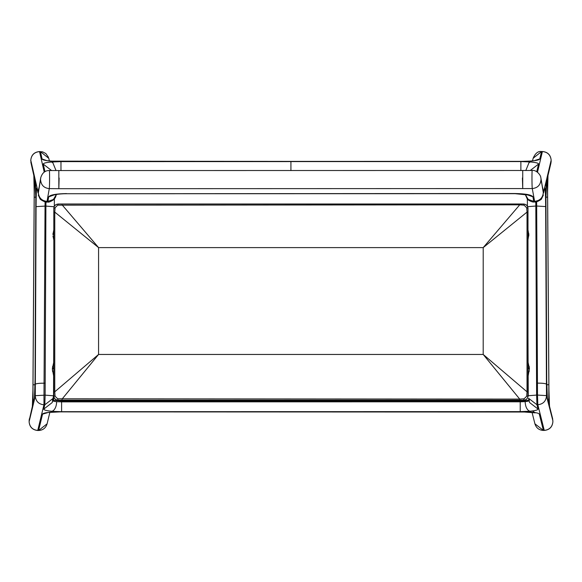<?xml version="1.0" encoding="UTF-8"?>
<svg xmlns="http://www.w3.org/2000/svg" width="582" height="582" viewBox="0 0 582 582"><rect width="100%" height="100%" fill="white"/><g stroke="black" fill="none" stroke-linecap="round" stroke-linejoin="round"><path stroke-width="0.87" d="M52.918 234.539L53.813 229.854M527.99 229.992L528.82 234.713L527.99 239.697M528.812 234.481L528.783 235.877M53.806 239.966L52.955 235.936M53.813 234.531L52.955 234.539L52.955 233.68L53.813 233.68M527.99 234.481L528.776 234.481L528.783 233.622M52.475 400.562C52.475 401.027 53.871 401.405 56.65 401.675C56.527 405.778 55.414 408.753 53.318 410.616L51.944 411.292C46.502 410.754 43.781 410.026 43.774 409.11L44.814 404.803L45.134 395.134L53.529 395.796L53.609 375.885L52.365 368.704L53.668 362.55L53.806 328.881M52.591 366.398L52.591 368.704L53.806 368.704M52.584 371.585L52.365 368.704M527.983 335.945L528.1 362.426L529.394 368.646L528.158 375.943L528.252 396.197M529.176 371.527L529.162 368.646L527.983 368.646M529.162 366.34L529.394 368.646M528.1 362.426L527.983 337.131M529.336 400.503C529.336 400.969 527.947 401.347 525.16 401.616C525.291 405.719 526.404 408.695 528.5 410.557L529.882 411.234C535.316 410.696 538.037 409.968 538.03 409.044L536.953 404.745L536.619 395.076L528.238 395.738L528.158 375.943M40.369 151.611L48.801 158.34L49.375 160.872M30.773 161.112L30.781 160.232C31.377 155.001 34.294 152.12 39.54 151.604L39.518 151.56C34.229 152.055 31.319 154.943 30.781 160.232L33.814 174.433L34.207 192.067L32.934 389.896L32.316 407.531L29.107 420.83L32.556 405.552L32.934 389.896L34.2 192.067L34.025 176.419L30.824 162.123M49.281 170.715C49.681 167.98 49.681 186.873 49.281 188.626L58.833 188.692L58.833 170.781M532.275 170.657C531.868 167.922 531.868 186.815 532.275 188.568L58.833 188.692L59.138 177.997M60.972 170.613L60.972 161.629L290.92 161.6L290.92 170.584M52.496 161.272L51.281 161.199M59.793 161.425L290.927 161.396L51.914 161.141M56.039 170.591L52.824 162.705L51.449 162.007L51.267 161.207C45.578 160.661 42.522 159.934 42.093 159.01L40.405 151.611L39.54 151.604L44.232 172.17M520.868 170.555L520.875 161.57L290.92 161.6M290.927 161.476L522.061 161.367L290.927 161.396M44.749 383.174L44.312 383.174C39.612 383.182 36.659 383.494 35.466 384.091C36.659 383.502 39.612 383.196 44.312 383.174L44.749 383.16M53.318 410.616L53.224 411.394L51.944 411.292L51.754 412.085C46.08 412.536 43.017 413.213 42.559 414.122L38.601 430.498C42.973 430.236 45.803 428.01 47.098 423.82L38.616 430.462L37.75 430.454C32.519 429.865 29.631 426.955 29.1 421.71L35.276 396.138L36.069 206.639C36.171 193.973 36.44 187.68 36.855 187.76L38.354 192.795L40.602 179.191L38.456 191.362L37.968 191.74L30.781 160.232M537.004 383.116L537.441 383.116C542.14 383.116 545.094 383.429 546.294 384.033C545.094 383.436 542.14 383.131 537.441 383.116L537.004 383.102M549.401 405.85L552.631 418.684L552.9 421.644C552.369 426.89 549.488 429.807 544.25 430.389L543.384 430.396L534.916 423.812C536.226 427.974 539.056 430.185 543.406 430.44L539.288 414.064C538.823 413.155 535.76 412.478 530.078 412.027L59.931 411.889L521.894 411.743M525.801 170.533L529.023 162.647L530.391 161.949L530.588 161.134C536.277 160.603 539.339 159.875 539.776 158.951L541.529 151.546L542.417 151.502L541.544 151.502C538.103 151.007 535.302 153.255 533.148 158.246L541.566 151.546M537.492 172.228L542.395 151.538C547.633 152.055 550.557 154.936 551.154 160.174L550.928 163.142L547.778 176.426L547.597 192.009L548.913 389.838L549.561 407.473M529.358 161.214L522.054 161.447M522.41 177.939L522.731 188.633L522.731 170.722M526.717 207.759L527.99 208.32C527.707 205.817 526.274 204.384 523.684 204.02L524.113 205.162L526.717 207.759L527.023 212.11L527.99 212.241L527.99 208.363C527.729 205.752 526.281 204.304 523.647 204.027L58.156 204.027C55.523 204.304 54.075 205.752 53.813 208.363L53.806 396.015C54.082 398.626 55.53 400.06 58.149 400.314L58.149 400.307C55.53 400.038 54.082 398.59 53.806 395.978M57.676 398.808L58.149 400.212L62.063 400.176L62.063 399.092L98.569 354.453L54.766 391.81L53.806 391.933L53.813 212.241L54.773 212.11L98.576 247.605L483.206 247.605L483.198 354.453L527.016 391.81L526.71 396.211L524.106 398.808L519.711 399.092L57.676 398.808L55.072 396.211L54.766 391.81L54.773 212.11L55.079 207.759L57.683 205.162L519.726 204.828L483.206 247.605L527.023 212.11L527.016 391.81L527.983 391.933L527.99 212.241M526.71 396.211L527.983 395.876L527.983 391.933M524.106 398.808L523.633 400.212C526.274 399.972 527.721 398.524 527.983 395.876L527.983 395.978C527.707 398.59 526.259 400.038 523.64 400.307L58.149 400.212C55.516 399.972 54.068 398.524 53.806 395.876L53.806 395.92M57.683 205.162L58.12 204.02L62.078 203.991L62.078 204.828L98.576 247.605L98.569 354.453L483.198 354.453L519.711 399.092L519.719 400.176L523.64 400.307C526.274 400.06 527.721 398.612 527.983 395.978L527.99 208.378M55.072 396.211L53.806 395.876L53.806 391.933M55.079 207.759L53.813 208.363L53.813 212.241M524.113 205.162L519.726 204.828L519.726 203.991L62.078 203.991M527.99 233.622L528.762 233.622M53.806 367.846L52.409 367.846M527.983 367.788L529.344 367.788M535.767 201.918L535.818 206.035L536.684 206.028L537.492 395.069L536.619 395.076L535.818 206.035L527.43 206.697M47.237 160.727L42.093 159.01M35.815 197.887L35.626 183.439L34.985 179.562L35.815 197.851L35.066 379.857L34.44 398.735L33.552 402.409C33.152 402.635 32.97 396.757 32.999 384.767L34.2 197.196C34.323 185.214 34.585 179.336 34.985 179.562M35.546 183.032L35.415 181.453M38.936 187.877L37.968 191.74M552.893 420.771L546.491 396.073L545.669 206.581C545.552 193.908 545.283 187.615 544.847 187.702L543.297 192.729L540.823 177.626C540.765 174.978 536.102 169.617 532.217 170.49L49.339 170.548C45.141 170.431 42.268 172.825 40.725 177.736L38.456 191.362M40.725 177.736L40.602 179.191M38.354 192.795C38.907 197.938 41.802 200.805 47.033 201.379L49.281 188.626C44.043 188.051 41.155 185.192 40.602 180.042M36.855 187.76L38.056 193.028M47.513 201.692L46.647 201.685M33.945 176.004L33.814 174.433M54.359 194.839L48.699 196.862L47.906 201.387L53.391 199.495L56.447 194.424M59.793 161.505L51.267 161.207M51.449 162.007L60.972 161.629M51.463 162.014L51.456 162.022C45.993 162.48 43.257 163.171 43.257 164.095L51.587 170.562M35.022 384.782L32.999 384.767M35.815 197.211L34.2 197.196M44.989 171.683L43.257 164.095M53.806 327.71L53.66 362.477M35.066 379.893L35.815 197.851M45.09 201.852L45.04 206.093L36.069 206.639M35.291 395.68L45.134 395.134L45.905 206.093L45.04 206.093L43.941 404.796L44.814 404.803L53.275 398.241L53.508 396.255M45.956 201.983L45.905 206.093L54.301 206.756M53.609 376.001L53.529 395.796M35.276 396.138C35.815 401.333 38.71 404.221 43.941 404.796L37.728 430.498L38.579 430.462M42.559 414.122L47.302 412.762M53.078 411.998L59.931 411.801M52.977 412.012L51.754 412.085M53.529 395.775L52.234 402.54L43.774 409.11M53.529 395.556L53.617 400.329L52.475 399.674M32.468 405.96L32.316 407.531M35.066 379.879L34.68 396.749L33.552 402.409M34.593 397.164L34.44 398.735M546.753 384.724L548.855 384.709L547.604 197.138C547.473 185.149 547.204 179.271 546.789 179.496L545.931 197.785L546.702 379.791L547.356 398.67L548.273 402.344C548.688 402.577 548.884 396.691 548.855 384.709M545.931 197.145L547.604 197.138M56.65 401.675L61.597 401.871L61.597 400.969L53.617 400.329M61.597 400.314L61.597 400.969L520.221 400.911L520.221 401.813L61.597 401.871L61.605 411.685L53.224 411.394M529.329 399.616C528.943 400.401 525.902 400.838 520.221 400.911L520.221 400.314M61.605 411.685L520.228 411.627L520.221 401.813L525.16 401.616M543.428 430.396L544.272 430.433L537.819 404.737C543.057 404.155 545.945 401.267 546.491 396.073M546.476 395.614L537.492 395.069L537.819 404.737L536.953 404.745L528.507 398.255L529.591 402.555L538.03 409.044M520.228 411.627L529.882 411.227L530.078 412.027L528.856 411.954L530.078 412.027M545.931 197.829L546.709 379.813L547.102 396.618L548.273 402.344M547.196 397.055L547.356 398.67M546.789 179.496L546.112 183.454L545.931 197.785M536.633 201.779L536.684 206.028L545.669 206.581M540.962 179.132L543.188 191.296L543.69 191.674L551.154 160.174L548.004 174.367L547.597 192.009L548.921 389.838L549.306 405.414L552.631 418.691M542.671 187.731L543.69 191.674M520.875 161.57L530.391 161.963C535.847 162.422 538.576 163.113 538.568 164.029L530.246 170.504M536.742 171.726L538.568 164.029M535.018 160.392L539.776 158.951M546.156 183.265L546.345 181.388M540.823 177.626L543.188 191.296M543.297 192.729C542.744 197.88 539.849 200.739 534.611 201.321L532.275 188.568C537.513 187.993 540.409 185.127 540.962 179.984M544.847 187.702L543.603 192.962M534.145 201.634L535.018 201.627M547.873 175.99L548.004 174.367M527.263 194.788L532.916 196.803L533.745 201.321L528.26 199.444L525.197 194.373M532.916 196.803C531.512 194.817 525.575 193.726 515.106 193.522L66.494 193.741L515.106 193.682L527.969 194.999L527.023 194.395M48.699 196.862C50.096 194.875 56.025 193.777 66.494 193.58M62.063 400.176L519.719 400.176M527.99 208.363L527.983 395.978M39.518 151.56L42.69 151.895L45.825 153.532L48.51 157.358M38.267 195.014L39.991 198.68C39.576 199.495 46.451 202.987 46.807 202.034L47.673 202.034C48.539 202.471 50.525 201.707 53.631 199.735L55.385 197.516L56.461 194.366M46.989 160.69L51.936 161.149M54.395 198.942L54.308 206.355M29.1 421.71C29.573 427.006 32.447 429.931 37.728 430.498M29.107 420.83L29.347 418.829M47.098 423.827L49.856 412.383M59.931 411.889L47.448 412.529M552.9 421.644C552.427 426.941 549.553 429.872 544.272 430.433M532.581 410.928L535.207 412.864L521.894 411.83M534.923 423.842L532.035 412.325M551.161 161.047L551.11 162.094M542.417 151.502C547.706 151.989 550.616 154.885 551.161 160.174M533.156 158.209L532.537 160.807M529.911 161.09L534.88 160.625M529.94 161.083L522.061 161.367M543.37 195.021L541.587 198.717C541.857 199.531 535.542 202.82 534.851 201.969L533.978 201.976C532.443 202.551 527.052 199.633 527.205 198.818L525.197 194.359M527.336 198.979L527.423 206.239M66.494 193.741C57.713 193.668 51.951 195.407 53.646 195.057L54.599 194.453M58.12 204.02C55.45 204.435 54.01 205.883 53.813 208.363M519.726 203.991L523.684 204.02M523.64 400.314L58.149 400.314"/></g></svg>
